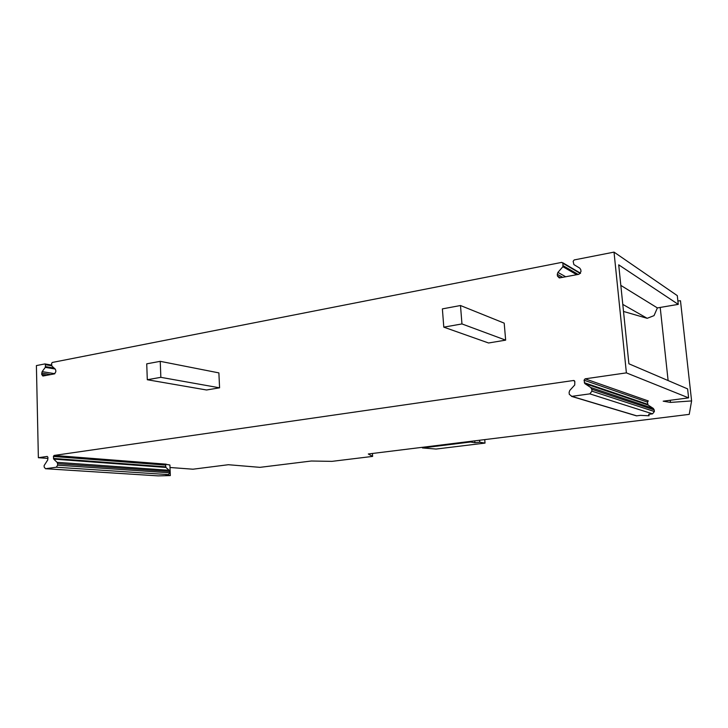 <?xml version="1.0" encoding="UTF-8"?>
<svg xmlns="http://www.w3.org/2000/svg" width="728" height="728" viewBox="0 0 728 728"><rect width="100%" height="100%" fill="white"/><g stroke="black" fill="none" stroke-linecap="round" stroke-linejoin="round"><path stroke-width="1.09" d="M160.852 377.332L147.302 379.734L146.728 363.836L160.233 361.334L160.852 377.332L219.574 387.824L206.561 389.99L147.302 379.734M160.233 361.334L218.882 372.891L219.574 387.824M479.606 440.24L479.77 442.224L485.03 443.088L484.748 439.612M485.03 443.088L436.108 449.049L422.44 447.938L470.543 442.014L474.911 442.715L474.756 440.84M474.911 442.715L479.77 442.224M470.543 442.014L470.488 441.368M422.44 447.938L422.395 447.301M585.094 378.833L584.047 380.189L584.793 383.574L648.057 405.005L647.383 402.093L648.293 400.946L585.094 378.833L626.389 372.873L688.606 397.87L663.19 401.183L670.479 402.411L691.6 400.928L689.234 414.369L368.313 453.981L372.627 456.401L331.959 461.361L311.32 461.015L259.941 467.349L228.346 464.719L192.975 469.205L170.006 467.494M55.155 369.014L45.3 367.367L42.133 371.635L41.705 374.474L42.897 376.039L54.491 373.855L55.819 371.781L55.783 370.406L55.264 369.114L51.888 366.084L51.579 363.509L52.243 362.471L561.752 262.38L562.981 263.309L562.899 266.703L557.921 272.399L557.284 274.301L557.448 276.039L559.286 277.941L578.933 274.292L580.99 271.544L580.817 269.797L579.825 268.177L573.873 264.573L573.145 261.316L574.174 259.941L614.023 252.116L677.295 295.632L678.259 304.377L618.709 264.828L628.901 363.791L687.614 388.898L688.606 397.87M677.877 300.955L680.48 300.764L691.6 400.928M158.058 475.875L45.482 468.714L44.162 467.048L44.126 465.574L47.73 459.969L47.921 457.257L47.211 456.429L38.366 457.712L36.4 365.583L44.89 363.927L45.482 364.71L45.3 367.367M45.482 468.714L56.302 467.23L168.441 474.611L165.975 474.929L170.325 475.575L169.906 465.001L165.902 464.318M38.366 457.712L47.948 458.422M647.911 404.886L647.429 401.674M54.081 455.437L53.408 456.465L53.717 459.113L165.911 467.431L165.593 465.083L166.202 464.173L54.081 455.437L573.555 380.498L574.82 381.508L574.738 385.003L569.751 390.472L569.105 392.401L569.287 394.294L571.798 396.351L589.853 393.866L591.946 391.154L591.764 389.243L590.754 387.524L584.793 383.574M372.627 456.401L372.427 453.471M56.302 467.23L57.639 465.183L57.603 463.691L57.075 462.335L53.717 459.113M626.389 372.873L614.023 252.116M623.514 311.457L647.174 318.318L654.026 315.634L657.384 307.917L678.259 304.377M660.205 307.434L668.113 380.562M670.242 400.264L670.479 402.411M170.325 475.575L158.358 475.885L45.564 468.705M648.903 414.305L649.058 415.788L648.666 414.332L652.543 413.85L654.381 411.538L591.946 391.154M649.058 415.788L640.54 415.351L636.709 415.834L571.798 396.351M168.441 474.611L169.669 472.809L57.639 465.183M57.603 463.691L169.624 471.489L169.669 472.809M169.624 471.489L169.105 470.288L57.075 462.335M165.911 467.431L169.105 470.288M635.353 415.515L636.709 415.834M591.764 389.243L654.208 409.9L654.381 411.538M654.208 409.9L653.307 408.426L590.754 387.524M648.057 405.005L653.307 408.426M657.384 307.917L620.829 285.394M647.174 318.318L622.786 304.386M442.378 308.89L460.487 305.523L461.962 323.933L443.798 327.154L442.378 308.89M443.798 327.154L488.57 342.988L505.66 340.14L504.195 323.141L460.487 305.523M505.66 340.14L461.962 323.933M574.501 380.808L573.555 380.498M51.679 365.765L45.482 364.71M580.343 273.482L562.981 263.309M647.383 402.093L584.047 380.189M165.593 465.083L53.408 456.465M54.1 368.068L45.527 366.63M54.873 373.71L42.133 371.635M50.742 374.574L41.678 373.109M46.883 375.302L41.705 374.474M165.656 466.83L53.462 458.44M589.853 393.866L652.543 413.85M647.611 404.268L584.293 382.719M560.596 277.778L557.448 276.039M557.284 274.301L562.79 277.359M565.774 276.795L557.921 272.399M562.899 266.703L576.731 274.711M578.168 274.438L563.217 265.747M51.615 365.083L45.045 363.954M580.553 273.209L562.799 262.781M574.374 380.708L573.719 380.48M636.463 415.852L571.525 396.369"/></g></svg>
